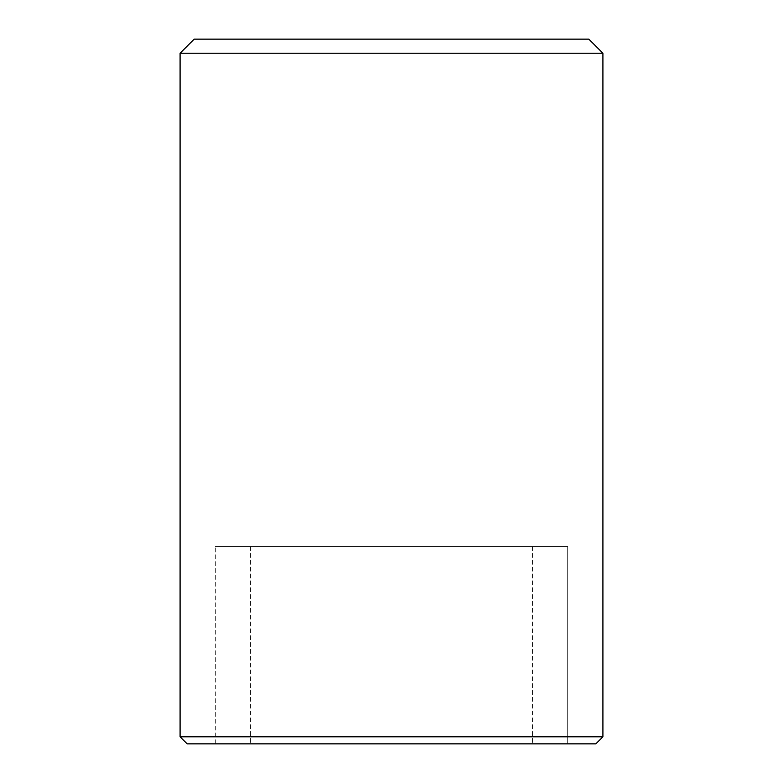 <?xml version="1.0" encoding="UTF-8"?>
<svg xmlns="http://www.w3.org/2000/svg" width="783" height="783" viewBox="0 0 783 783"><rect width="100%" height="100%" fill="white"/><g stroke="black" fill="none" stroke-linecap="round" stroke-linejoin="round"><path stroke-width="0.59" stroke-dasharray="3.92 2.94" d="M602.91 53.244L180.09 53.244M194.184 39.15L588.816 39.15M180.09 736.803L602.91 736.803M595.863 743.85L187.137 743.85M567.675 743.85L215.325 743.85L567.675 743.85L567.675 546.534L215.325 546.534L567.675 546.534L215.325 546.534L567.675 546.534L567.675 743.85L215.325 743.85L567.675 743.85M484.628 743.85L250.56 743.85L484.628 743.85M484.628 546.534L250.56 546.534L484.628 546.534M252.87 546.534L532.44 546.534L252.87 546.534M252.87 743.85L532.44 743.85L252.87 743.85M215.325 743.85L215.325 546.534L215.325 743.85M250.56 546.534L250.56 743.85L250.56 546.534M532.44 546.534L532.44 743.85L532.44 546.534"/><path stroke-width="1.17" d="M180.09 53.244L602.91 53.244L588.816 39.15L194.184 39.15L180.09 53.244L180.09 736.803L602.91 736.803L595.863 743.85L187.137 743.85L180.09 736.803M602.91 53.244L602.91 736.803"/></g></svg>
